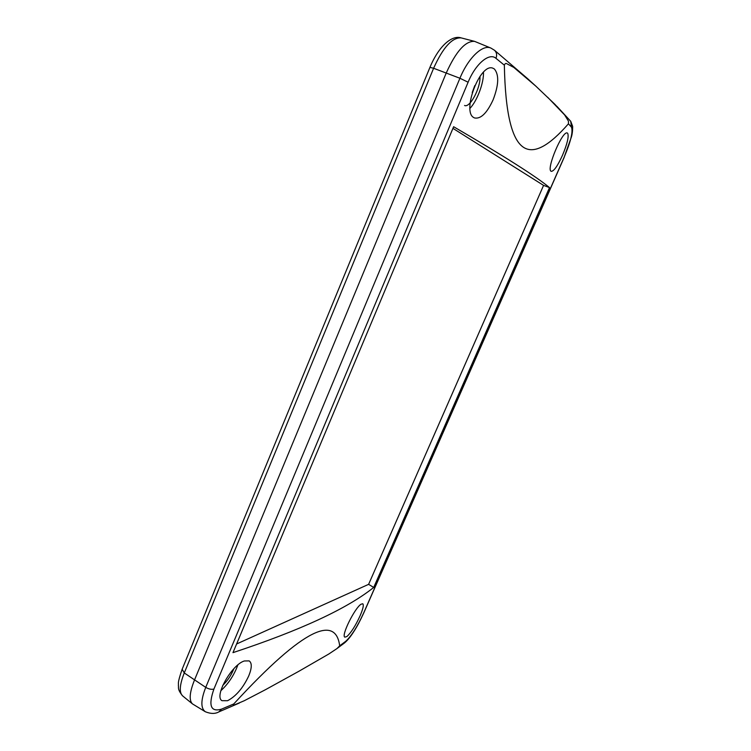 <?xml version="1.0" encoding="UTF-8"?>
<svg xmlns="http://www.w3.org/2000/svg" width="751" height="751" viewBox="0 0 751 751"><rect width="100%" height="100%" fill="white"/><g stroke="black" fill="none" stroke-linecap="round" stroke-linejoin="round"><path stroke-width="1.13" d="M562.461 155.344C557.589 165.999 553.844 171.341 551.225 171.35L551.046 171.237C546.165 169.031 562.48 130.27 567.277 133.011L567.69 133.284C569.014 136.551 567.277 143.901 562.461 155.344M360.058 615.876C355.514 625.752 351.121 632.652 346.878 636.557L344.84 637.148C340.916 635.853 354.885 607.775 361.062 604.226L362.761 603.757C363.953 604.874 363.052 608.911 360.058 615.876M220.85 690.713C228.417 683.757 234.087 675.187 237.842 665.001M248.759 675.872C243.052 688.01 235.992 696.29 227.581 700.711L222.005 700.692C213.753 696.421 231.881 664.504 244.366 660.964L249.172 660.899C252.083 663.011 251.942 667.996 248.759 675.872M470.013 108.322C477.214 100.737 483.963 82.741 483.466 72.209M493.107 99.836C486.93 113.213 480.715 119.24 474.463 117.935L473.815 117.578C461.602 111.702 480.133 62.633 492.872 68.191L494.346 68.961C499.199 74.715 498.786 85.013 493.107 99.836M233.861 668.747C231.214 675.299 227.497 680.866 222.718 685.428M479.936 76.424C480.931 87.482 469.901 108.332 464.55 105.469M472.229 92.504L474.782 85.595M547.667 97.264L564.611 114.922L568.451 121.136L568.451 123.793C530.844 166.731 506.24 162.216 504.353 65.177C504.972 63.563 505.798 63.075 506.822 63.732L513.844 67.449L535.82 86.13L554.848 104.258L564.611 114.922L568.451 121.136M506.822 63.732L513.844 67.449M527.437 78.498L535.82 86.13M233.749 703.959C305.695 625.714 335.819 615.914 339.687 645.832L337.021 648.526L328.929 653.933L298.992 671.216L265.507 689.671L244.272 700.73L234.462 704.879C233.279 705.283 233.035 704.973 233.749 703.959L221.461 709.16C210.693 712.267 208.177 705.564 213.913 689.061L468.117 82.216C475.73 63.535 489.436 52.326 495.979 58.325L504.353 65.177M568.451 123.793L571.455 127.163C573.191 131.575 570.779 141.554 564.198 157.1L363.606 613.098C357.438 626.55 351.506 635.928 345.798 641.251L339.687 645.832M232.97 652.647C300.212 630.427 347.122 608.695 373.707 587.432L549.516 187.59C536.242 176.532 504.278 156.246 453.632 126.722L232.97 652.647M265.507 689.671L244.272 700.73L234.462 704.879M337.021 648.526L328.929 653.933L298.992 671.216M564.198 157.1L571.361 137.086C572.253 134.251 572.684 130.674 572.647 126.346L570.722 121.305L571.455 127.163M345.798 641.251L344.484 642.959C347.563 640.396 350.773 636.444 354.106 631.112C356.894 626.897 360.133 620.805 363.813 612.835L363.606 613.098M527.615 78.658L494.505 50.261C496.693 52.354 497.181 55.039 495.979 58.325M221.461 709.16L218.926 711.854L239.438 702.992M494.505 50.261L490.901 48.073C482.743 44.168 468.295 57.743 459.922 78.254L468.117 82.216M213.913 689.061C211.529 689.681 208.806 689.118 205.736 687.372C200.742 700.167 200.601 708.287 205.342 711.751L205.342 711.751C210.759 713.929 215.284 713.966 218.926 711.854M490.91 48.073L474.594 41.371C465.498 40.77 456.064 51.293 446.263 72.95L194.387 680.284C189.524 692.563 188.895 700.439 192.491 703.912L205.23 711.685M373.707 587.432L368.61 584.344L543.574 185.394L549.516 187.59M236.603 643.982L368.61 584.344M543.574 185.394L452.947 128.355M429.929 67.383C439.035 45.501 452.205 34.828 461.217 37.907C452.233 37.268 443.024 47.388 433.609 68.266L459.922 78.254L205.736 687.372L184.267 672.952L433.609 68.266L429.929 67.383L182.155 669.225L184.267 672.952C179.602 684.818 179.057 692.469 182.634 695.905C177.001 688.986 178.907 687.55 178.353 685.55C178.804 682.931 176.964 684.302 182.155 669.225M564.254 157.203L363.813 612.835M570.722 121.305L556.932 106.36M344.484 642.959L336.317 649.052M461.217 37.907L474.594 41.371M182.634 695.905L192.491 703.912"/></g></svg>
